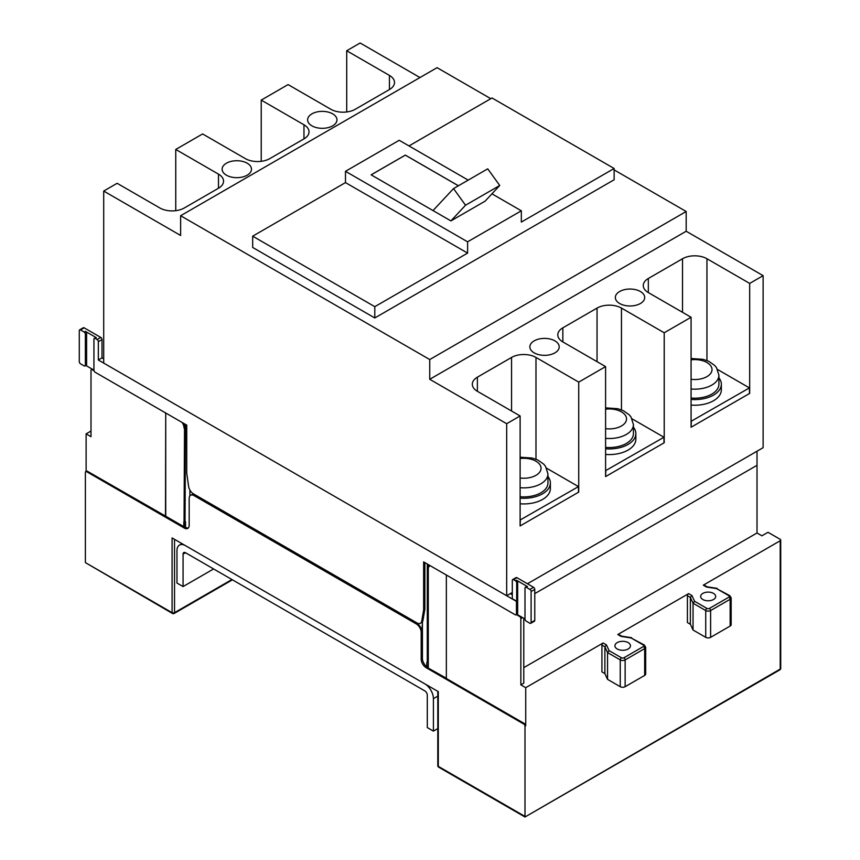 <?xml version="1.0" encoding="UTF-8"?>
<svg xmlns="http://www.w3.org/2000/svg" width="860" height="860" viewBox="0 0 860 860"><rect width="100%" height="100%" fill="white"/><g stroke="black" fill="none" stroke-linecap="round" stroke-linejoin="round"><path stroke-width="1.29" d="M437.794 696.149L433.408 698.675A12.094 6.977 -120 0 0 424.862 683.872L185.513 545.681A12.094 6.977 -120 0 0 179.471 545.089A12.094 6.977 -120 0 0 176.966 550.626L176.966 583.048L183.072 586.574L213.602 568.954M433.408 698.675L433.408 731.107L427.302 727.582L427.302 695.149A3.451 2 60 0 0 424.862 690.924L185.513 552.733A3.451 2 60 0 0 183.793 552.561A3.451 2 60 0 0 183.072 554.141L183.072 586.574M433.408 731.107L437.794 728.581M523.772 618.297L523.772 683.163L520.848 684.861L520.848 618.587A1.731 1 -120 0 0 519.623 616.47L516.462 614.642M430.237 565.708A6.912 3.988 60 0 0 429.71 565.934A6.912 3.988 60 0 0 428.28 569.094L428.28 662.909L428.033 667.941L426.818 667.231L426.818 662.351L428.033 663.049M428.774 566.912L428.774 564.859M609.106 650.644L621.468 657.782A1.731 1 120 0 0 620.243 659.899L607.558 652.579L609.106 650.644L606.429 644.871L603.15 642.979L525.729 687.678L525.729 725.754A1.731 1 60 0 0 524.503 723.636L446.351 678.508L446.351 575.576A1.731 1 60 0 1 446.458 575.071M424.862 562.601L424.862 609.138L422.991 620.318A6.912 3.988 60 0 1 422.421 621.812L421.927 631.982L421.196 632.401L421.196 659.19A6.912 3.988 -120 0 0 426.087 667.65L523.772 724.055A1.731 1 60 0 1 524.998 726.173L524.998 817L780.213 669.069A1.731 1 60 0 1 779.859 669.854A1.731 1.731 0 0 0 780.719 668.36A1.731 1 180 0 1 780.213 669.069L780.213 540.746L703.287 585.166L706.565 587.058L716.573 588.605L728.925 595.743A1.731 1 120 0 1 729.796 595.658L731.161 597.861A3.451 1.989 0 0 1 730.151 599.269L710.607 610.546L710.607 637.335L730.151 626.058A3.451 1.989 0 0 0 731.161 624.65L731.161 597.861M707.146 586.81L704.146 585.079A1.731 1 120 0 0 703.287 585.166M690.354 624.231L693.042 630.014L705.727 637.335L705.727 610.546L693.042 603.226L690.354 597.442L690.354 624.231L687.409 622.533L687.409 595.743A1.731 1 -60 0 1 688.634 593.626L617.803 634.519L621.081 636.411L631.089 637.959L643.452 645.097A1.731 1 -60 0 1 644.312 645.011L645.677 647.204A3.451 1.989 0 0 1 644.667 648.623L625.134 659.899L625.134 686.688L644.667 675.412A3.451 1.989 0 0 0 645.677 674.004L645.677 647.204M621.662 636.163L618.663 634.433A1.731 1 120 0 0 617.803 634.519M604.881 673.584L607.558 679.368L607.558 652.579L604.881 646.795L604.881 673.584L601.925 671.886L601.925 645.097A1.731 1 -60 0 1 603.15 642.979M705.727 637.335A3.451 1.989 0 0 0 710.607 637.335M628.187 642.624A7.772 4.483 0 0 0 619.716 641.657A7.772 4.483 0 0 0 614.921 645.795A7.772 4.483 0 0 0 617.19 648.967A7.772 4.483 0 0 0 625.661 649.945A7.772 4.483 0 0 0 630.455 645.795A7.772 4.483 0 0 0 628.187 642.624M713.477 593.379A7.514 4.343 0 0 0 705.297 592.443A7.514 4.343 0 0 0 700.653 596.442A7.514 4.343 0 0 0 702.856 599.517A7.514 4.343 0 0 0 711.048 600.452A7.514 4.343 0 0 0 715.681 596.442A7.514 4.343 0 0 0 713.477 593.379M523.772 667.65L757.015 532.996L761.895 535.812L768.001 532.286L780.213 539.338A1.731 1 180 0 1 780.719 540.048A1.731 1 180 0 1 780.213 540.746M525.729 687.678L520.848 684.861M706.952 608.428A1.731 1 0 0 0 709.392 608.428A1.731 1 60 0 1 710.607 610.546A3.451 1.989 0 0 1 705.727 610.546A1.731 1 -60 0 1 706.952 608.428L694.59 601.301L693.042 603.226L693.042 630.014M607.558 679.368L620.243 686.688A3.451 1.989 0 0 0 625.134 686.688M757.015 532.996L757.015 465.314L534.769 593.626L757.015 465.314L757.015 451.21L527.438 583.757L763.121 447.684L763.121 275.662L686.183 231.243L429.742 379.292L506.68 423.711L506.68 595.743L512.302 592.497L510.346 593.626L512.302 594.755M707.189 586.842L706.565 587.058M644.312 645.011L631.089 637.959M446.351 678.228L428.033 667.941M188.308 527.954A6.912 3.988 60 0 1 185.513 527.352L184.298 528.062A6.912 3.988 60 0 0 187.749 528.405A6.912 3.988 60 0 0 189.178 525.245L189.178 498.445A6.912 3.988 60 0 1 190.608 495.285A6.912 3.988 60 0 1 194.07 495.629L416.315 623.941A6.912 3.988 -120 0 1 421.196 632.401M190.608 495.285L191.339 494.865A6.912 3.988 60 0 1 194.801 495.209L417.046 623.521L416.315 623.941M729.796 595.658L716.573 588.605M422.421 621.812L422.421 658.491A6.912 3.988 -120 0 0 426.818 666.64M428.033 564.439L428.033 661.641L427.302 662.06L427.302 564.009M421.927 631.982A6.912 3.988 -120 0 0 417.046 623.521M428.28 662.909L428.28 667.801M621.716 636.196L621.081 636.411M601.925 645.097L604.881 646.795L606.429 644.871M687.409 595.743L690.354 597.442L691.902 595.518L688.634 593.626M184.298 528.062L86.602 471.656L87.333 471.237A1.731 1 60 0 0 86.473 471.151L85.742 471.57A1.731 1 60 0 1 86.602 471.656M231.921 579.533L174.526 612.664A1.731 1 180 0 1 172.086 612.664L85.387 562.612L85.387 472.366A1.731 1 60 0 1 85.742 471.57M85.387 562.612L172.441 613.459A1.731 1 120 0 1 172.086 612.664L172.086 537.93L438.299 691.623L438.299 766.357L524.998 816.419M421.927 622.092A6.912 3.988 60 0 1 421.142 622.823L420.411 623.242A6.912 3.988 60 0 1 416.96 622.909L193.425 493.844A6.912 3.988 -120 0 1 188.609 486.405L186.738 473.065L186.738 425.13L95.148 372.251A1.731 1 -120 0 1 93.933 370.133L85.892 365.489M189.909 495.897L189.909 490.103M185.513 521.622L183.803 522.052L183.803 526.933L185.029 527.642L185.029 522.751L183.803 522.052M185.513 424.421L185.029 522.751M86.118 471.355L86.118 433.87L90.999 436.687L90.999 370.413A1.731 1 60 0 1 91.353 369.628A1.731 1 60 0 1 92.224 369.714L94.03 370.757M165.486 516.355L165.733 413.284L165.733 516.215L87.333 471.237M185.513 522.471L185.513 527.352M86.118 433.87L90.999 431.053M184.051 521.902L184.545 423.851M185.029 424.141L185.029 521.343M165.733 516.215L183.803 526.653M165.486 413.423A1.731 1 -120 0 0 165.389 412.8M184.051 428.087A6.912 3.988 -120 0 0 182.094 422.443M184.545 427.807A6.912 3.988 -120 0 0 183.148 423.045M691.074 405.081A26.595 15.351 0 0 0 713.542 400.728A26.595 15.351 0 0 0 721.336 389.87L721.336 384.237A26.595 15.351 0 0 0 718.917 377.841M691.074 399.438A26.595 15.351 0 0 0 713.542 395.095A26.595 15.351 0 0 0 721.336 384.237M691.074 358.512L703.19 359.34L708.93 361.394L714.746 365.511L716.498 367.639L718.917 375.207L718.917 384.237A24.177 13.954 180 0 1 711.833 394.106A24.177 13.954 180 0 1 691.074 398.029M691.074 421.314L749.447 387.903L717.584 369.499M691.322 421.454L691.074 426.958M691.322 427.097L749.447 393.536L749.447 387.903M605.591 454.435A26.595 15.351 0 0 0 628.058 450.081A26.595 15.351 0 0 0 635.852 439.223L635.852 433.58A26.595 15.351 0 0 0 633.433 427.183M605.591 448.791A26.595 15.351 0 0 0 628.058 444.437A26.595 15.351 0 0 0 635.852 433.58M605.591 407.866L617.716 408.693L623.446 410.747L629.262 414.864L631.014 416.992L633.433 424.56L633.433 433.58A24.177 13.954 180 0 1 626.349 443.459A24.177 13.954 180 0 1 605.591 447.383M605.591 470.667L663.963 437.245L632.1 418.852M605.838 470.807L605.591 476.311M605.838 476.451L663.963 442.889L663.963 437.245M520.117 503.788A26.595 15.351 0 0 0 542.585 499.434A26.595 15.351 0 0 0 550.368 488.577L550.368 482.933A26.595 15.351 0 0 0 547.949 476.537M520.117 498.144A26.595 15.351 0 0 0 542.585 493.79A26.595 15.351 0 0 0 550.368 482.933M520.117 457.219L532.232 458.036L537.973 460.1L543.789 464.217L545.53 466.346L547.949 473.914L547.949 482.933A24.177 13.954 180 0 1 540.875 492.801A24.177 13.954 180 0 1 520.117 496.736M520.117 520.02L578.479 486.599L546.616 468.206M520.354 520.16L520.117 525.664M520.354 525.804L578.479 492.242L578.479 486.599M682.528 312.32L682.528 258.742L648.332 278.479L648.332 292.583A17.264 9.965 180 0 1 643.269 285.531A17.264 9.965 180 0 1 648.332 278.479M261.225 161.315L261.225 100.104L303.967 124.786L303.967 138.879A17.264 9.965 0 0 0 309.03 131.838A17.264 9.965 0 0 0 303.967 124.786M429.742 379.292L429.742 359.555L686.183 211.495L686.183 231.243M252.679 247.454L374.799 317.963L374.799 306.676L252.679 236.177L252.679 247.454M175.752 210.668L175.752 149.457L218.494 174.139L218.494 188.232L184.298 207.98A17.264 9.965 0 0 1 159.874 207.98L117.132 183.298L103.705 191.06L180.632 235.468L180.632 215.731L437.073 67.671L490.802 98.696M389.451 89.537A17.264 9.965 0 0 0 394.504 82.485A17.264 9.965 0 0 0 389.451 75.433L389.451 89.537L355.255 109.274A17.264 9.965 0 0 1 330.831 109.274L288.089 84.592L261.225 100.104M408.984 145.931L492.027 97.986L614.137 168.495L614.137 179.772L374.799 317.963M614.137 168.495L521.332 222.073L521.332 210.797L467.603 241.821L345.483 171.312L345.483 182.6L467.603 253.098L467.603 241.821M467.603 253.098L374.799 306.676M453.532 188.587L433.021 210.571L450.909 220.902L465.539 205.218L453.532 188.587L487.727 168.839L499.735 185.48L485.104 201.154L450.909 220.902M458.434 185.76L405.329 155.101L371.133 174.838L433.021 210.571M345.483 171.312L399.223 140.287L468.195 180.116M491.941 193.822L521.332 210.797M252.679 236.177L345.483 182.6M499.735 185.48L465.539 205.218M346.709 111.961L346.709 50.751L360.146 43L419.981 77.55M346.709 50.751L389.451 75.433M303.967 138.879L269.782 158.627A17.264 9.965 0 0 1 245.358 158.627L202.616 133.945L175.752 149.457M218.494 188.232A17.264 9.965 0 0 0 223.546 181.18A17.264 9.965 0 0 0 218.494 174.139M332.669 113.853A14.684 8.471 180 0 1 336.969 119.852A14.684 8.471 180 0 1 327.907 127.678A14.684 8.471 180 0 1 311.911 125.84A14.684 8.471 180 0 1 307.611 119.852A14.684 8.471 180 0 1 316.673 112.015A14.684 8.471 180 0 1 332.669 113.853M247.185 163.206A14.684 8.471 180 0 1 251.485 169.194A14.684 8.471 180 0 1 242.423 177.031A14.684 8.471 180 0 1 226.427 175.193A14.684 8.471 180 0 1 222.127 169.194A14.684 8.471 180 0 1 231.189 161.368A14.684 8.471 180 0 1 247.185 163.206M371.165 174.859L405.329 155.144L458.391 185.781M103.705 191.06L103.705 363.081L506.68 595.743M477.375 391.279A17.264 9.965 180 0 1 472.312 384.226A17.264 9.965 180 0 1 477.375 377.185L477.375 391.279L520.117 415.96L506.68 423.711M511.56 411.026L511.56 357.438L477.375 377.185M511.56 357.438A17.264 9.965 180 0 1 535.984 357.438L535.984 459.229M520.117 415.96L520.117 525.944L578.726 492.103L578.726 382.119L535.984 357.438M578.726 382.119L605.591 366.607L605.591 476.59L664.21 442.75L664.21 332.766L621.468 308.084L621.468 409.876M562.849 341.925A17.264 9.965 180 0 1 557.796 334.884A17.264 9.965 180 0 1 562.849 327.832L562.849 341.925L605.591 366.607M597.044 361.673L597.044 308.084L562.849 327.832M597.044 308.084A17.264 9.965 180 0 1 621.468 308.084M664.21 332.766L691.074 317.254L691.074 427.237L749.683 393.396L749.683 283.413L706.952 258.742L706.952 360.523M648.332 292.583L691.074 317.254M682.528 258.742A17.264 9.965 180 0 1 706.952 258.742M749.683 283.413L763.121 275.662M640.399 291.519A14.684 8.471 0 0 0 624.403 289.68A14.684 8.471 0 0 0 615.341 297.517A14.684 8.471 0 0 0 619.641 303.505A14.684 8.471 0 0 0 635.637 305.343A14.684 8.471 0 0 0 644.699 297.517A14.684 8.471 0 0 0 640.399 291.519M554.915 340.872A14.684 8.471 0 0 0 538.919 339.034A14.684 8.471 0 0 0 529.857 346.87A14.684 8.471 0 0 0 534.157 352.858A14.684 8.471 0 0 0 550.153 354.696A14.684 8.471 0 0 0 559.215 346.87A14.684 8.471 0 0 0 554.915 340.872M429.742 359.555L180.632 215.731M686.183 211.495L614.137 169.904M422.991 620.318L421.765 621.017A6.912 3.988 60 0 1 420.411 623.242M93.933 370.133L93.933 339.109A1.731 1 60 0 1 94.288 338.324L95.514 337.614A1.731 1 60 0 1 96.374 337.7L85.387 331.358A1.731 1 60 0 1 86.602 333.476L85.387 334.175A1.731 1 60 0 0 84.162 332.057L80.496 329.95L84.162 327.832A1.731 1 60 0 0 83.302 327.746L79.636 329.864A1.731 1 60 0 1 80.496 329.95M86.602 364.489L85.387 365.199A1.731 1 60 0 1 85.022 365.984L86.247 365.285A1.731 1 60 0 0 86.602 364.489L86.602 333.476M85.022 365.984A1.731 1 60 0 1 84.162 365.909L80.496 363.791A1.731 1 60 0 1 79.281 361.673L79.281 330.648A1.731 1 60 0 1 79.636 329.864M85.387 365.199L85.387 334.175M94.288 338.324A1.731 1 60 0 1 95.148 338.41L97.105 339.539L100.77 337.421L84.162 327.832M100.77 337.421A1.731 1 60 0 1 101.996 339.539L98.33 341.646L98.33 359.985L101.996 357.867L101.996 339.539M103.705 358.856L101.996 357.867M421.765 621.017L423.636 609.837L423.636 561.903L515.226 614.782A1.731 1 60 0 0 516.086 614.857A1.731 1 60 0 0 516.452 614.072L517.666 613.363L517.666 582.349L516.688 582.908L516.688 601.237L512.302 598.7L512.302 580.371A1.731 1 -120 0 1 512.657 579.575A1.731 1 -120 0 1 513.517 579.662L515.473 580.79L516.452 580.231L527.438 586.574A1.731 1 -120 0 0 526.578 586.488L525.352 587.197A1.731 1 -120 0 0 524.998 587.982L524.998 619.007A1.731 1 -120 0 0 526.212 621.124L529.878 623.242A1.731 1 -120 0 0 530.749 623.317A1.731 1 -120 0 0 531.104 622.533L531.104 591.508A1.731 1 -120 0 0 529.878 589.39L533.544 587.283L516.935 577.694A1.731 1 -120 0 0 516.075 577.608L512.657 579.575M516.452 614.072L516.452 601.376L98.33 359.985M97.105 339.539A1.731 1 60 0 1 98.33 341.646M516.957 614.362L524.998 619.007M517.666 582.349A1.731 1 -120 0 0 516.452 580.231M517.666 613.363A1.731 1 60 0 1 517.312 614.158L516.086 614.857M530.749 623.317L534.404 621.21A1.731 1 -120 0 0 534.769 620.415L534.769 589.39A1.731 1 -120 0 0 533.544 587.283M525.352 587.197A1.731 1 -120 0 1 526.212 587.283L529.878 589.39M516.688 582.908A1.731 1 -120 0 0 515.473 580.79M424.862 609.138L423.636 609.837M183.072 554.141L185.513 552.733M520.848 618.587L522.558 617.598M524.998 726.173L525.729 725.754M730.151 626.058L730.151 599.269A1.731 1 60 0 0 728.925 597.152A1.731 1 0 0 0 728.925 595.743M621.468 657.782A1.731 1 0 0 0 623.909 657.782A1.731 1 60 0 1 625.134 659.899A3.451 1.989 0 0 1 620.243 659.899L620.243 686.688M643.452 645.097A1.731 1 0 0 1 643.452 646.505L623.909 657.782M694.59 601.301L691.902 595.518M728.925 597.152L709.392 608.428M644.667 675.412L644.667 648.623A1.731 1 60 0 0 643.452 646.505M523.772 724.055L524.503 723.636M426.818 667.231L426.087 667.65M194.801 495.209L194.07 495.629M422.421 658.491L421.196 659.19M438.654 767.152A1.731 1 -60 0 1 438.299 766.357A1.731 1 0 0 1 437.794 765.658A1.731 1.731 0 0 0 438.654 767.152L524.998 817L779.859 669.854M172.441 613.459A1.731 1.731 0 0 0 174.172 613.459A1.731 1 60 0 0 174.526 612.664L174.526 539.338M691.074 359.824A17.264 9.965 180 0 1 709.898 364.79A17.264 9.965 180 0 1 706.952 376.615A17.264 9.965 180 0 1 691.074 379.314M718.917 375.207A24.177 13.954 180 0 1 711.833 385.076A24.177 13.954 180 0 1 691.074 389.01M605.591 409.177A17.264 9.965 180 0 1 624.414 414.144A17.264 9.965 180 0 1 621.468 425.969A17.264 9.965 180 0 1 605.591 428.667M633.433 424.56A24.177 13.954 180 0 1 626.349 434.429A24.177 13.954 180 0 1 605.591 438.353M520.117 458.531A17.264 9.965 180 0 1 538.93 463.497A17.264 9.965 180 0 1 535.984 475.322A17.264 9.965 180 0 1 520.117 478.01M547.949 473.914A24.177 13.954 180 0 1 540.875 483.782A24.177 13.954 180 0 1 520.117 487.706M84.162 332.057L85.387 331.358M513.517 579.662L516.935 577.694M534.769 620.415L531.104 622.533M534.769 589.39L531.104 591.508M526.212 587.283L527.438 586.574M95.148 338.41L96.374 337.7M181.976 543.638L179.471 545.089M707.092 586.799L717.1 588.347M621.608 636.153L631.616 637.701M91.353 369.628L92.203 369.133M232.426 579.823L174.172 613.459M437.794 765.658L437.794 691.332M780.719 540.048L780.719 668.36"/></g></svg>
